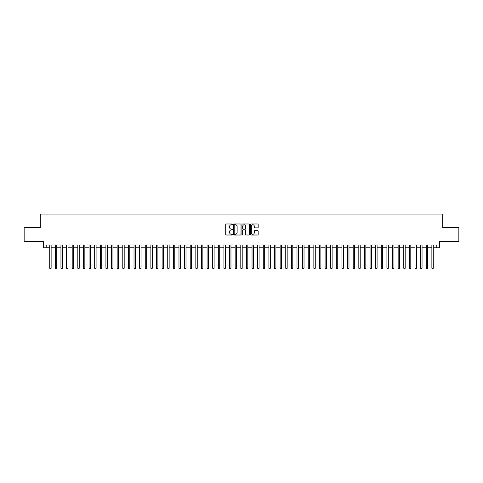<?xml version="1.0" encoding="UTF-8"?>
<svg xmlns="http://www.w3.org/2000/svg" width="483" height="483" viewBox="0 0 483 483"><rect width="100%" height="100%" fill="white"/><g stroke="black" fill="none" stroke-linecap="round" stroke-linejoin="round"><path stroke-width="0.72" d="M232.51 224.372A0.386 0.386 0 0 0 232.124 223.985L226.261 223.985A0.549 0.549 0 0 0 225.712 224.535L225.712 234.466A0.549 0.549 0 0 0 226.261 235.016L232.124 235.016A0.386 0.386 0 0 0 232.51 234.629A0.386 0.386 0 0 0 232.124 234.243L231.363 234.243A1.763 1.763 0 0 1 229.6 232.48L229.6 231.653A1.763 1.763 0 0 1 231.363 229.89L232.124 229.89A0.386 0.386 0 0 0 232.51 229.503A0.386 0.386 0 0 0 232.124 229.117L231.363 229.117A1.763 1.763 0 0 1 229.6 227.348L229.6 226.521A1.763 1.763 0 0 1 231.363 224.758L232.124 224.758A0.386 0.386 0 0 0 232.51 224.372M257.62 227.873A0.549 0.549 0 0 0 258.176 227.324L258.176 224.535A0.549 0.549 0 0 0 257.62 223.985L251.112 223.985A0.549 0.549 0 0 0 250.562 224.535L250.562 234.466A0.549 0.549 0 0 0 251.112 235.016L257.62 235.016A0.549 0.549 0 0 0 258.176 234.466L258.176 231.103A0.549 0.549 0 0 0 257.62 230.548L254.837 230.548A0.549 0.549 0 0 0 254.281 231.103L254.281 232.77A1.473 1.473 0 0 1 252.808 234.243A1.473 1.473 0 0 1 251.335 232.77L251.335 226.231A1.473 1.473 0 0 1 252.808 224.758A1.473 1.473 0 0 1 254.281 226.231L254.281 227.324A0.549 0.549 0 0 0 254.837 227.873L257.62 227.873M46.211 247.767L46.211 244.953L436.789 244.953L436.789 247.767L439.602 247.767L439.602 241.585L458.85 241.585L458.85 227.535L442.694 227.535L442.694 214.047L40.306 214.047L40.306 227.535L24.15 227.535L24.15 241.585L43.398 241.585L43.398 247.767L49.719 247.767M241.017 224.535A0.549 0.549 0 0 0 240.468 223.985L233.959 223.985A0.549 0.549 0 0 0 233.404 224.535L233.404 234.466A0.549 0.549 0 0 0 233.959 235.016L240.468 235.016A0.549 0.549 0 0 0 241.017 234.466L241.017 224.535M242.532 223.985L249.041 223.985A0.549 0.549 0 0 1 249.596 224.535L249.596 234.466A0.549 0.549 0 0 1 249.041 235.016L246.258 235.016A0.549 0.549 0 0 1 245.708 234.466L245.708 230.439A0.549 0.549 0 0 0 245.153 229.89L243.305 229.89A0.549 0.549 0 0 0 242.756 230.439L242.756 234.629A0.386 0.386 0 0 1 242.369 235.016A0.386 0.386 0 0 1 241.983 234.629L241.983 224.535A0.549 0.549 0 0 1 242.532 223.985M51.126 247.767L55.34 247.767M56.746 247.767L60.961 247.767M62.367 247.767L66.582 247.767M67.988 247.767L72.202 247.767M73.603 247.767L77.817 247.767M79.224 247.767L83.438 247.767M84.845 247.767L89.059 247.767M90.466 247.767L94.68 247.767M96.087 247.767L100.301 247.767M101.708 247.767L105.922 247.767M107.323 247.767L111.537 247.767M112.944 247.767L117.158 247.767M118.564 247.767L122.779 247.767M124.185 247.767L128.4 247.767M129.806 247.767L134.02 247.767M135.427 247.767L139.641 247.767M141.042 247.767L145.256 247.767M146.663 247.767L150.877 247.767M152.284 247.767L156.498 247.767M157.905 247.767L162.119 247.767M163.526 247.767L167.74 247.767M169.147 247.767L173.361 247.767M174.761 247.767L178.976 247.767M180.382 247.767L184.597 247.767M186.003 247.767L190.217 247.767M191.624 247.767L195.838 247.767M197.245 247.767L201.459 247.767M202.866 247.767L207.08 247.767M208.481 247.767L212.695 247.767M214.102 247.767L218.316 247.767M219.723 247.767L223.937 247.767M225.344 247.767L229.558 247.767M230.965 247.767L235.179 247.767M236.585 247.767L240.8 247.767M242.2 247.767L246.415 247.767M247.821 247.767L252.035 247.767M253.442 247.767L257.656 247.767M259.063 247.767L263.277 247.767M264.684 247.767L268.898 247.767M270.305 247.767L274.519 247.767M275.92 247.767L280.134 247.767M281.541 247.767L285.755 247.767M287.162 247.767L291.376 247.767M292.783 247.767L296.997 247.767M298.403 247.767L302.618 247.767M304.024 247.767L308.239 247.767M309.639 247.767L313.853 247.767M315.26 247.767L319.474 247.767M320.881 247.767L325.095 247.767M326.502 247.767L330.716 247.767M332.123 247.767L336.337 247.767M337.744 247.767L341.958 247.767M343.359 247.767L347.573 247.767M348.98 247.767L353.194 247.767M354.6 247.767L358.815 247.767M360.221 247.767L364.436 247.767M365.842 247.767L370.056 247.767M371.463 247.767L375.677 247.767M377.078 247.767L381.292 247.767M382.699 247.767L386.913 247.767M388.32 247.767L392.534 247.767M393.941 247.767L398.155 247.767M399.562 247.767L403.776 247.767M405.183 247.767L409.397 247.767M410.798 247.767L415.012 247.767M416.418 247.767L420.633 247.767M422.039 247.767L426.254 247.767M427.66 247.767L431.874 247.767M433.281 247.767L436.789 247.767M234.563 224.758A0.386 0.386 0 0 0 234.177 225.144L234.177 233.857A0.386 0.386 0 0 0 234.563 234.243L235.366 234.243A1.763 1.763 0 0 0 237.129 232.48L237.129 226.521A1.763 1.763 0 0 0 235.366 224.758L234.563 224.758M245.708 226.261A1.473 1.473 0 0 0 244.229 224.782A1.473 1.473 0 0 0 242.756 226.261L242.756 228.562A0.549 0.549 0 0 0 243.305 229.117L245.153 229.117A0.549 0.549 0 0 0 245.708 228.562L245.708 226.261M51.126 244.953L51.126 268.222L49.719 268.222L49.719 244.953M51.126 268.222L50.703 268.953L50.141 268.953L49.719 268.222M56.746 244.953L56.746 268.222L55.34 268.222L55.34 244.953M56.746 268.222L56.324 268.953L55.762 268.953L55.34 268.222M62.367 244.953L62.367 268.222L60.961 268.222L60.961 244.953M62.367 268.222L61.945 268.953L61.383 268.953L60.961 268.222M67.988 244.953L67.988 268.222L66.582 268.222L66.582 244.953M67.988 268.222L67.566 268.953L67.004 268.953L66.582 268.222M73.603 244.953L73.603 268.222L72.202 268.222L72.202 244.953M73.603 268.222L73.187 268.953L72.619 268.953L72.202 268.222M79.224 244.953L79.224 268.222L77.817 268.222L77.817 244.953M79.224 268.222L78.801 268.953L78.24 268.953L77.817 268.222M84.845 244.953L84.845 268.222L83.438 268.222L83.438 244.953M84.845 268.222L84.422 268.953L83.861 268.953L83.438 268.222M90.466 244.953L90.466 268.222L89.059 268.222L89.059 244.953M90.466 268.222L90.043 268.953L89.482 268.953L89.059 268.222M96.087 244.953L96.087 268.222L94.68 268.222L94.68 244.953M96.087 268.222L95.664 268.953L95.103 268.953L94.68 268.222M101.708 244.953L101.708 268.222L100.301 268.222L100.301 244.953M101.708 268.222L101.285 268.953L100.724 268.953L100.301 268.222M107.323 244.953L107.323 268.222L105.922 268.222L105.922 244.953M107.323 268.222L106.906 268.953L106.338 268.953L105.922 268.222M112.944 244.953L112.944 268.222L111.537 268.222L111.537 244.953M112.944 268.222L112.521 268.953L111.959 268.953L111.537 268.222M118.564 244.953L118.564 268.222L117.158 268.222L117.158 244.953M118.564 268.222L118.142 268.953L117.58 268.953L117.158 268.222M124.185 244.953L124.185 268.222L122.779 268.222L122.779 244.953M124.185 268.222L123.763 268.953L123.201 268.953L122.779 268.222M129.806 244.953L129.806 268.222L128.4 268.222L128.4 244.953M129.806 268.222L129.384 268.953L128.822 268.953L128.4 268.222M135.427 244.953L135.427 268.222L134.02 268.222L134.02 244.953M135.427 268.222L135.005 268.953L134.443 268.953L134.02 268.222M141.042 244.953L141.042 268.222L139.641 268.222L139.641 244.953M141.042 268.222L140.625 268.953L140.058 268.953L139.641 268.222M146.663 244.953L146.663 268.222L145.256 268.222L145.256 244.953M146.663 268.222L146.24 268.953L145.679 268.953L145.256 268.222M152.284 244.953L152.284 268.222L150.877 268.222L150.877 244.953M152.284 268.222L151.861 268.953L151.3 268.953L150.877 268.222M157.905 244.953L157.905 268.222L156.498 268.222L156.498 244.953M157.905 268.222L157.482 268.953L156.921 268.953L156.498 268.222M163.526 244.953L163.526 268.222L162.119 268.222L162.119 244.953M163.526 268.222L163.103 268.953L162.542 268.953L162.119 268.222M169.147 244.953L169.147 268.222L167.74 268.222L167.74 244.953M169.147 268.222L168.724 268.953L168.162 268.953L167.74 268.222M174.761 244.953L174.761 268.222L173.361 268.222L173.361 244.953M174.761 268.222L174.345 268.953L173.777 268.953L173.361 268.222M180.382 244.953L180.382 268.222L178.976 268.222L178.976 244.953M180.382 268.222L179.96 268.953L179.398 268.953L178.976 268.222M186.003 244.953L186.003 268.222L184.597 268.222L184.597 244.953M186.003 268.222L185.581 268.953L185.019 268.953L184.597 268.222M191.624 244.953L191.624 268.222L190.217 268.222L190.217 244.953M191.624 268.222L191.202 268.953L190.64 268.953L190.217 268.222M197.245 244.953L197.245 268.222L195.838 268.222L195.838 244.953M197.245 268.222L196.822 268.953L196.261 268.953L195.838 268.222M202.866 244.953L202.866 268.222L201.459 268.222L201.459 244.953M202.866 268.222L202.443 268.953L201.882 268.953L201.459 268.222M208.481 244.953L208.481 268.222L207.08 268.222L207.08 244.953M208.481 268.222L208.064 268.953L207.497 268.953L207.08 268.222M214.102 244.953L214.102 268.222L212.695 268.222L212.695 244.953M214.102 268.222L213.679 268.953L213.118 268.953L212.695 268.222M219.723 244.953L219.723 268.222L218.316 268.222L218.316 244.953M219.723 268.222L219.3 268.953L218.739 268.953L218.316 268.222M225.344 244.953L225.344 268.222L223.937 268.222L223.937 244.953M225.344 268.222L224.921 268.953L224.36 268.953L223.937 268.222M230.965 244.953L230.965 268.222L229.558 268.222L229.558 244.953M230.965 268.222L230.542 268.953L229.98 268.953L229.558 268.222M236.585 244.953L236.585 268.222L235.179 268.222L235.179 244.953M236.585 268.222L236.163 268.953L235.601 268.953L235.179 268.222M242.2 244.953L242.2 268.222L240.8 268.222L240.8 244.953M242.2 268.222L241.784 268.953L241.216 268.953L240.8 268.222M247.821 244.953L247.821 268.222L246.415 268.222L246.415 244.953M247.821 268.222L247.399 268.953L246.837 268.953L246.415 268.222M253.442 244.953L253.442 268.222L252.035 268.222L252.035 244.953M253.442 268.222L253.02 268.953L252.458 268.953L252.035 268.222M259.063 244.953L259.063 268.222L257.656 268.222L257.656 244.953M259.063 268.222L258.64 268.953L258.079 268.953L257.656 268.222M264.684 244.953L264.684 268.222L263.277 268.222L263.277 244.953M264.684 268.222L264.261 268.953L263.7 268.953L263.277 268.222M270.305 244.953L270.305 268.222L268.898 268.222L268.898 244.953M270.305 268.222L269.882 268.953L269.321 268.953L268.898 268.222M275.92 244.953L275.92 268.222L274.519 268.222L274.519 244.953M275.92 268.222L275.503 268.953L274.936 268.953L274.519 268.222M281.541 244.953L281.541 268.222L280.134 268.222L280.134 244.953M281.541 268.222L281.118 268.953L280.557 268.953L280.134 268.222M287.162 244.953L287.162 268.222L285.755 268.222L285.755 244.953M287.162 268.222L286.739 268.953L286.178 268.953L285.755 268.222M292.783 244.953L292.783 268.222L291.376 268.222L291.376 244.953M292.783 268.222L292.36 268.953L291.798 268.953L291.376 268.222M298.403 244.953L298.403 268.222L296.997 268.222L296.997 244.953M298.403 268.222L297.981 268.953L297.419 268.953L296.997 268.222M304.024 244.953L304.024 268.222L302.618 268.222L302.618 244.953M304.024 268.222L303.602 268.953L303.04 268.953L302.618 268.222M309.639 244.953L309.639 268.222L308.239 268.222L308.239 244.953M309.639 268.222L309.223 268.953L308.655 268.953L308.239 268.222M315.26 244.953L315.26 268.222L313.853 268.222L313.853 244.953M315.26 268.222L314.838 268.953L314.276 268.953L313.853 268.222M320.881 244.953L320.881 268.222L319.474 268.222L319.474 244.953M320.881 268.222L320.458 268.953L319.897 268.953L319.474 268.222M326.502 244.953L326.502 268.222L325.095 268.222L325.095 244.953M326.502 268.222L326.079 268.953L325.518 268.953L325.095 268.222M332.123 244.953L332.123 268.222L330.716 268.222L330.716 244.953M332.123 268.222L331.7 268.953L331.139 268.953L330.716 268.222M337.744 244.953L337.744 268.222L336.337 268.222L336.337 244.953M337.744 268.222L337.321 268.953L336.76 268.953L336.337 268.222M343.359 244.953L343.359 268.222L341.958 268.222L341.958 244.953M343.359 268.222L342.942 268.953L342.375 268.953L341.958 268.222M348.98 244.953L348.98 268.222L347.573 268.222L347.573 244.953M348.98 268.222L348.557 268.953L347.995 268.953L347.573 268.222M354.6 244.953L354.6 268.222L353.194 268.222L353.194 244.953M354.6 268.222L354.178 268.953L353.616 268.953L353.194 268.222M360.221 244.953L360.221 268.222L358.815 268.222L358.815 244.953M360.221 268.222L359.799 268.953L359.237 268.953L358.815 268.222M365.842 244.953L365.842 268.222L364.436 268.222L364.436 244.953M365.842 268.222L365.42 268.953L364.858 268.953L364.436 268.222M371.463 244.953L371.463 268.222L370.056 268.222L370.056 244.953M371.463 268.222L371.041 268.953L370.479 268.953L370.056 268.222M377.078 244.953L377.078 268.222L375.677 268.222L375.677 244.953M377.078 268.222L376.662 268.953L376.094 268.953L375.677 268.222M382.699 244.953L382.699 268.222L381.292 268.222L381.292 244.953M382.699 268.222L382.276 268.953L381.715 268.953L381.292 268.222M388.32 244.953L388.32 268.222L386.913 268.222L386.913 244.953M388.32 268.222L387.897 268.953L387.336 268.953L386.913 268.222M393.941 244.953L393.941 268.222L392.534 268.222L392.534 244.953M393.941 268.222L393.518 268.953L392.957 268.953L392.534 268.222M399.562 244.953L399.562 268.222L398.155 268.222L398.155 244.953M399.562 268.222L399.139 268.953L398.578 268.953L398.155 268.222M405.183 244.953L405.183 268.222L403.776 268.222L403.776 244.953M405.183 268.222L404.76 268.953L404.199 268.953L403.776 268.222M410.798 244.953L410.798 268.222L409.397 268.222L409.397 244.953M410.798 268.222L410.381 268.953L409.813 268.953L409.397 268.222M416.418 244.953L416.418 268.222L415.012 268.222L415.012 244.953M416.418 268.222L415.996 268.953L415.434 268.953L415.012 268.222M422.039 244.953L422.039 268.222L420.633 268.222L420.633 244.953M422.039 268.222L421.617 268.953L421.055 268.953L420.633 268.222M427.66 244.953L427.66 268.222L426.254 268.222L426.254 244.953M427.66 268.222L427.238 268.953L426.676 268.953L426.254 268.222M433.281 244.953L433.281 268.222L431.874 268.222L431.874 244.953M433.281 268.222L432.859 268.953L432.297 268.953L431.874 268.222"/></g></svg>
